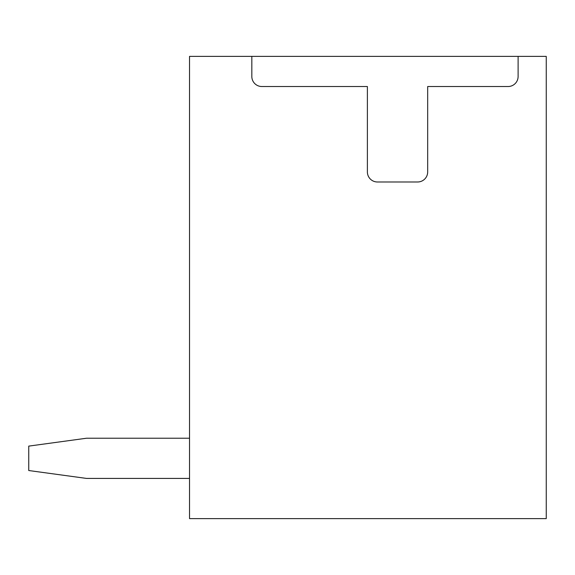 <?xml version="1.0" encoding="UTF-8"?>
<svg xmlns="http://www.w3.org/2000/svg" width="575" height="575" viewBox="0 0 575 575"><rect width="100%" height="100%" fill="white"/><g stroke="black" fill="none" stroke-linecap="round" stroke-linejoin="round"><path stroke-width="0.86" d="M251.828 56.386L189.527 56.386L189.527 518.614L546.25 518.614L546.25 56.386L518.111 56.386L518.111 76.482A10.048 10.048 0 0 1 508.063 86.53L427.678 86.53L427.678 171.939A10.048 10.048 0 0 1 417.63 181.987L377.437 181.987A10.048 10.048 0 0 1 367.389 171.939L367.389 86.53L261.877 86.53A10.048 10.048 0 0 1 251.828 76.482L251.828 56.386L518.111 56.386M86.53 478.422L189.527 478.422L86.53 478.422L189.527 478.422L86.53 478.422L189.527 478.422L86.53 478.422L189.527 478.422L86.53 478.422L28.75 470.53L28.75 446.114L86.53 438.229L189.527 438.229"/></g></svg>
